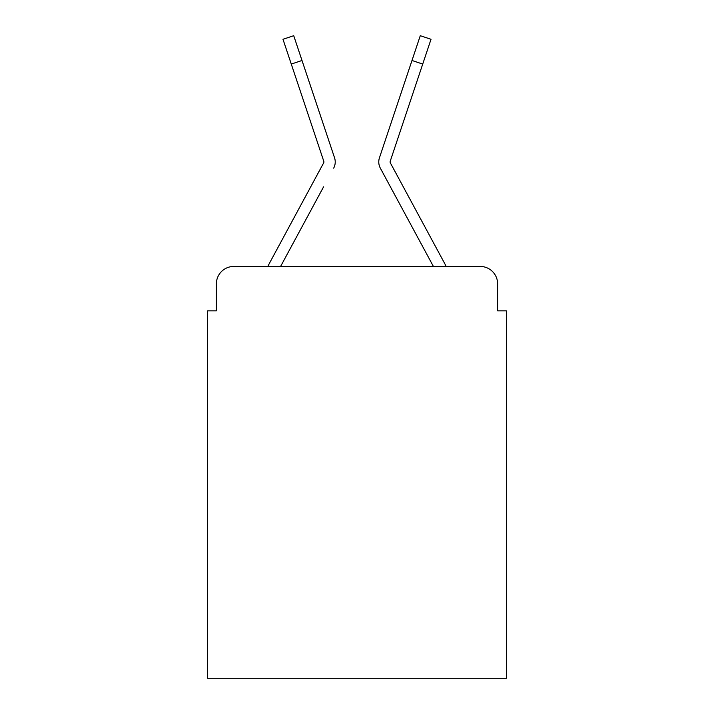 <?xml version="1.0" encoding="UTF-8"?>
<svg xmlns="http://www.w3.org/2000/svg" width="714" height="714" viewBox="0 0 714 714"><rect width="100%" height="100%" fill="white"/><g stroke="black" fill="none" stroke-linecap="round" stroke-linejoin="round"><path stroke-width="1.07" d="M216.378 283.86L216.378 310.849L216.378 283.86A17.413 17.413 0 0 1 233.79 266.447L267.902 266.447A43.536 43.536 0 0 1 269.499 263.171L323.701 162.783A1.74 1.74 0 0 0 323.826 161.4L282.985 39.288L293.722 35.7L302.004 60.476L291.276 64.064M497.622 310.849L497.622 283.86L497.622 310.849L506.333 310.849L506.333 678.3L207.667 678.3L207.667 310.849L216.378 310.849M497.622 283.86A17.413 17.413 0 0 0 480.21 266.447L233.79 266.447M323.576 186.836L280.593 266.447L321.666 190.379L280.593 266.447L321.666 190.379L280.593 266.447L321.666 190.379L280.593 266.447L321.666 190.379L280.593 266.447L433.407 266.447L380.339 168.165A13.057 13.057 0 0 1 379.446 157.812L420.278 35.7L431.015 39.288L422.724 64.064L411.996 60.476M390.299 162.783A1.74 1.74 0 0 1 390.085 161.953A1.74 1.74 0 0 0 390.299 162.783A1.74 1.74 0 0 1 390.085 161.953A1.74 1.74 0 0 0 390.299 162.783A1.74 1.74 0 0 1 390.085 161.953A1.74 1.74 0 0 0 390.299 162.783A1.74 1.74 0 0 1 390.085 161.953A1.74 1.74 0 0 0 390.299 162.783A1.74 1.74 0 0 1 390.085 161.953A1.74 1.74 0 0 0 390.299 162.783A1.74 1.74 0 0 1 390.085 161.953A1.74 1.74 0 0 0 390.299 162.783A1.74 1.74 0 0 1 390.085 161.953A1.74 1.74 0 0 0 390.299 162.783A1.74 1.74 0 0 1 390.085 161.953A1.74 1.74 0 0 0 390.299 162.783L444.501 263.171A43.536 43.536 0 0 1 446.098 266.447L480.21 266.447M333.661 168.165A13.057 13.057 0 0 0 334.554 157.812L302.004 60.476M402.428 89.072L379.446 157.812M323.915 161.953A1.74 1.74 0 0 0 323.826 161.4A1.74 1.74 0 0 1 323.915 161.953A1.74 1.74 0 0 0 323.826 161.4A1.74 1.74 0 0 1 323.915 161.953A1.74 1.74 0 0 0 323.826 161.4A1.74 1.74 0 0 1 323.915 161.953A1.74 1.74 0 0 0 323.826 161.4A1.74 1.74 0 0 1 323.915 161.953M390.424 186.836L380.339 168.165M390.174 161.4A1.74 1.74 0 0 0 390.085 161.953A1.74 1.74 0 0 1 390.174 161.4A1.74 1.74 0 0 0 390.085 161.953A1.74 1.74 0 0 1 390.174 161.4A1.74 1.74 0 0 0 390.085 161.953A1.74 1.74 0 0 1 390.174 161.4A1.74 1.74 0 0 0 390.085 161.953A1.74 1.74 0 0 1 390.174 161.4L422.724 64.064M311.572 89.072L334.554 157.812M282.985 39.288L293.722 35.7M420.278 35.7L431.015 39.288"/></g></svg>
